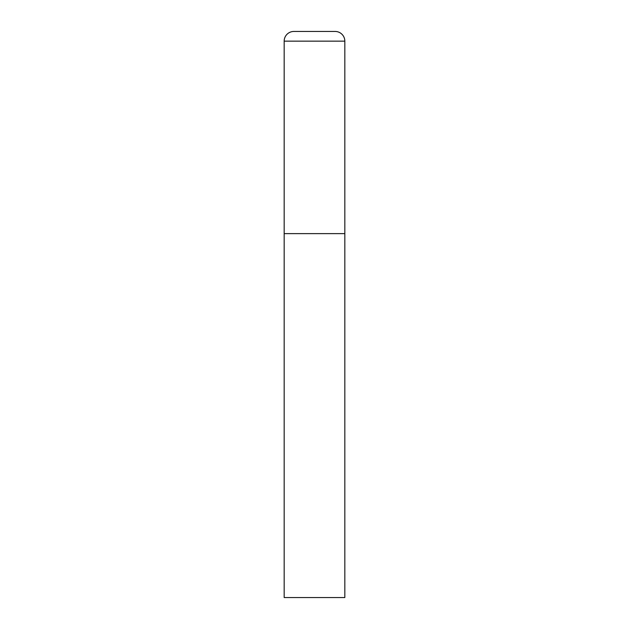 <?xml version="1.0" encoding="UTF-8"?>
<svg xmlns="http://www.w3.org/2000/svg" width="629" height="629" viewBox="0 0 629 629"><rect width="100%" height="100%" fill="white"/><g stroke="black" fill="none" stroke-linecap="round" stroke-linejoin="round"><path stroke-width="0.94" d="M293.877 31.45A9.702 9.702 0 0 0 284.174 41.152L284.174 597.55L344.826 597.55L344.826 233.626L284.174 233.626L344.826 233.626L344.826 41.152A9.702 9.702 0 0 0 335.123 31.45L293.877 31.45L335.123 31.45M284.174 41.152L344.826 41.152"/></g></svg>
